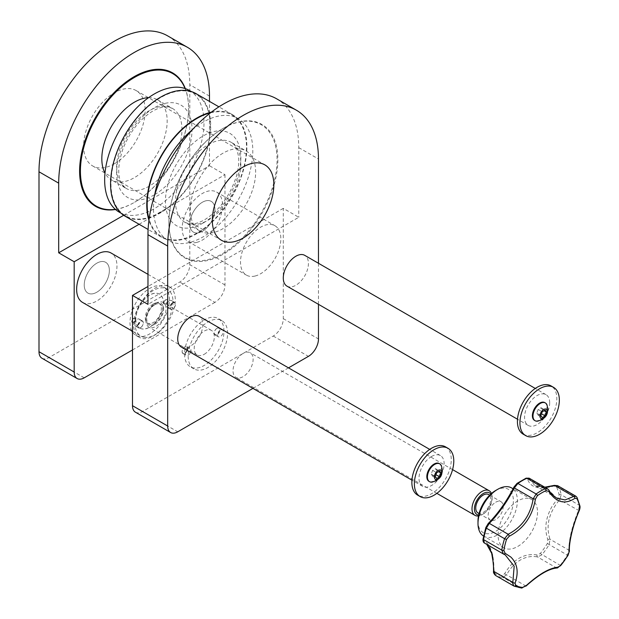 <?xml version="1.0" encoding="UTF-8"?>
<svg xmlns="http://www.w3.org/2000/svg" width="619" height="619" viewBox="0 0 619 619"><rect width="100%" height="100%" fill="white"/><g stroke="black" fill="none" stroke-linecap="round" stroke-linejoin="round"><path stroke-width="0.46" stroke-dasharray="3.1 2.32" d="M114.391 163.772A43.508 25.116 120 0 0 142.811 125.44A43.508 25.116 120 0 0 136.141 90.575A43.508 25.116 120 0 0 114.391 92.734A43.508 25.116 120 0 0 85.971 131.066A43.508 25.116 120 0 0 92.641 165.931A43.508 25.116 120 0 0 114.391 163.772M243.074 353.457A14.214 8.209 120 0 0 233.789 365.984A14.214 8.209 120 0 0 235.971 377.373A14.214 8.209 120 0 0 243.074 376.669A14.214 8.209 120 0 0 252.359 364.142A14.214 8.209 120 0 0 250.184 352.753A14.214 8.209 120 0 0 243.074 353.457M318.476 304.324L318.476 263.284M288.493 367.864L252.954 388.384M491.455 493.513A14.214 8.209 -60 0 1 492.105 497.235A14.214 8.209 -60 0 1 482.054 514.644L482.054 514.644A14.214 8.209 -60 0 1 478.502 515.944M478.673 515.116A12.512 7.219 120 0 0 483.261 513.948L483.261 513.948A12.512 7.219 120 0 0 492.105 498.628A12.512 7.219 120 0 0 490.821 494.07M483.261 513.948L482.054 514.644L483.261 513.948M477.945 512.942A10.631 6.144 120 0 0 483.261 512.416A10.631 6.144 120 0 0 490.209 503.046A10.631 6.144 120 0 0 488.577 494.527M495.687 502.226A10.631 6.144 -60 0 1 501.003 501.7A10.631 6.144 -60 0 1 502.636 510.218A10.631 6.144 -60 0 1 495.687 519.589A10.631 6.144 -60 0 1 490.372 520.115A10.631 6.144 -60 0 1 488.739 511.596A10.631 6.144 -60 0 1 495.687 502.226M495.687 490.48A25.023 14.446 -60 0 1 513.383 500.694A25.023 14.446 -60 0 1 495.687 531.342A25.023 14.446 -60 0 1 477.992 521.121M483.586 536.093A27.863 16.086 120 0 0 483.764 536.201A27.863 16.086 120 0 0 505.236 528.734A27.863 16.086 120 0 0 517.399 500.694A27.863 16.086 120 0 0 511.627 487.934M537.509 512.3A27.863 16.086 -60 0 1 525.345 540.341A27.863 16.086 -60 0 1 503.874 547.807A27.863 16.086 -60 0 1 498.102 535.056A27.863 16.086 -60 0 1 510.265 507.007A27.863 16.086 -60 0 1 531.736 499.548A27.863 16.086 -60 0 1 537.509 512.3M493.908 570.834C494.086 557.889 491.935 548.79 487.447 543.536L483.896 541.029L483.307 538.623A54.712 31.584 -60 0 1 486.008 527.45L488.02 524.014C497.993 513.917 506.729 501.537 514.227 486.89L516.834 483.787A54.712 31.584 -60 0 1 525.593 478.735L527.558 479.199C530.56 487.749 539.296 490.031 553.773 486.054L556.411 486.797A54.712 31.584 -60 0 1 559.119 494.852L557.889 498.31L552.202 506.149C545.579 517.801 544.132 528.982 547.877 539.675L547.343 543.49A54.712 31.584 -60 0 1 540.263 553.525L537.091 554.949C524.092 553.03 513.29 559.266 504.694 573.651L502.164 575.523A54.712 31.584 -60 0 1 495.076 573.666L493.908 570.834A1.702 0.542 -178.8 0 0 493.575 571.144M503.394 553.982L486.758 544.395M495.076 573.666A1.702 1.393 115.7 0 0 495.626 575.492A56.02 32.343 120 0 0 502.876 577.388L506.605 574.819C510.242 568.211 514.838 563.275 520.401 560.002C526.003 556.837 531.713 555.823 537.532 556.961L541.888 554.864A56.02 32.343 120 0 0 549.146 544.596L550.028 539.265C545.633 525.879 548.813 512.718 559.591 499.781L561.201 494.79A56.02 32.343 120 0 0 558.431 486.549L557.572 485.636M575.863 496.198L576.637 497.065A56.02 32.343 -60 0 1 579.407 505.305L578.432 510.66C572.064 526.212 568.876 539.373 568.876 550.144L567.352 555.111A56.02 32.343 -60 0 1 560.102 565.379L556.373 567.84C552.736 567.963 548.14 569.619 542.577 572.807L525.446 585.698L521.09 587.903A56.02 32.343 -60 0 1 513.84 586.007L513.592 585.868M545.06 487.37L534.677 485.381L529.121 478.162M547.598 488.832L556.558 498.016M488.236 523.488A1.702 1.06 -134.6 0 0 488.02 524.014M527.558 479.199A1.702 1.455 164.5 0 1 529.794 479.021L548.635 489.908M553.773 486.054A1.702 0.867 73.2 0 1 554.214 485.389M484.545 543.103A1.702 1.555 110.9 0 1 483.896 541.029M557.889 498.31L559.591 499.781L579.206 510.737M547.877 539.675A1.702 0.967 159.5 0 1 550.028 539.265L568.876 550.144A1.702 1.346 178.1 0 1 569.403 551.072M525.988 586.108L506.605 574.819A1.702 0.518 29 0 1 504.694 573.651M557.03 567.994A1.702 1.517 -91.3 0 1 556.373 567.84L537.532 556.961A1.702 1.137 101.2 0 1 537.091 554.949M286.968 286.14A17.773 10.26 120 0 0 300.664 281.374A17.773 10.26 120 0 0 308.424 263.493A17.773 10.26 120 0 0 304.741 255.353M549.695 402.791A17.773 10.26 120 0 0 546.012 394.651A17.773 10.26 120 0 0 532.317 399.417A17.773 10.26 120 0 0 524.556 417.299A17.773 10.26 120 0 0 528.239 425.431A17.773 10.26 120 0 0 541.935 420.672A17.773 10.26 120 0 0 549.695 402.791M181.413 347.081A17.773 10.26 120 0 0 190.296 346.199A17.773 10.26 120 0 0 201.91 330.538A17.773 10.26 120 0 0 199.186 316.301M431.567 456.474A17.773 10.26 120 0 0 419.961 472.135A17.773 10.26 120 0 0 422.684 486.379A17.773 10.26 120 0 0 431.567 485.497A17.773 10.26 120 0 0 443.181 469.836A17.773 10.26 120 0 0 440.457 455.599A17.773 10.26 120 0 0 431.567 456.474M135.437 412.2A14.214 8.209 120 0 0 142.548 411.496L273.234 336.047A14.214 8.209 -60 0 0 283.285 318.63L283.285 208.355L298.768 217.292L147.972 304.355M276.685 98.831A106.63 61.56 120 0 1 298.768 147.639L298.768 217.292M283.285 208.355L147.972 286.473M144.08 337.239A28.52 16.465 120 0 0 170.767 317.021A28.52 16.465 120 0 0 169.374 286.674A28.52 16.465 120 0 0 166.14 285.514A28.52 16.465 120 0 0 139.453 305.732A28.52 16.465 120 0 0 140.853 336.078A28.52 16.465 120 0 0 144.08 337.239M255.059 276.035A28.52 16.465 120 0 0 278.032 252.25A28.52 16.465 120 0 0 274.929 225.734A28.52 16.465 120 0 0 266.278 224.829A28.52 16.465 120 0 0 243.306 248.614A28.52 16.465 120 0 0 246.408 275.13A28.52 16.465 120 0 0 255.059 276.035M227.591 333.378A27.863 16.086 120 0 0 221.826 320.619A27.863 16.086 120 0 0 200.347 328.085A27.863 16.086 120 0 0 188.184 356.126A27.863 16.086 120 0 0 193.956 368.885A27.863 16.086 120 0 0 215.427 361.419A27.863 16.086 120 0 0 227.591 333.378M184.57 354.037A27.863 16.086 120 0 0 190.335 366.796A27.863 16.086 120 0 0 211.814 359.329A27.863 16.086 120 0 0 223.977 331.289A27.863 16.086 120 0 0 218.205 318.53A27.863 16.086 120 0 0 196.734 325.996A27.863 16.086 120 0 0 184.57 354.037M82.544 302.412A28.52 16.465 120 0 0 85.77 303.573A28.52 16.465 120 0 0 112.457 283.355A28.52 16.465 120 0 0 111.064 253.016M196.757 242.377A28.52 16.465 120 0 0 219.722 218.584A28.52 16.465 120 0 0 216.619 192.068A28.52 16.465 120 0 0 207.969 191.163A28.52 16.465 120 0 0 184.996 214.948A28.52 16.465 120 0 0 188.099 241.472A28.52 16.465 120 0 0 196.757 242.377M223.374 128.257A77.058 44.491 -60 0 1 277.861 159.71A77.058 44.491 -60 0 1 223.374 254.092A77.058 44.491 -60 0 1 168.886 222.631A77.058 44.491 -60 0 1 223.374 128.257L222.972 128.489A76.485 44.158 -60 0 1 277.057 159.71A76.485 44.158 -60 0 1 222.972 253.395A76.485 44.158 -60 0 1 168.886 222.167A76.485 44.158 -60 0 1 222.972 128.489L223.374 128.257M445.502 446.856A27.863 16.086 -60 0 1 450.253 452.976A27.863 16.086 -60 0 1 441.935 484.344A27.863 16.086 -60 0 1 417.632 495.123M439.211 463.546A10.268 5.927 -60 0 1 440.79 471.771A10.268 5.927 -60 0 1 434.081 480.816A10.268 5.927 -60 0 1 428.952 481.327M441.471 465.883A10.268 5.927 -60 0 1 434.693 481.172A10.268 5.927 -60 0 1 432.101 482.116M436.983 470.765L435.536 468.699L432.627 470.37L431.18 474.115L432.627 476.181L435.536 474.502L436.983 470.765L438.531 471.655M435.536 468.699L439.591 471.044M432.627 470.37L436.689 472.715M431.18 474.115L435.242 476.46M432.627 476.181L436.689 478.526M523.194 434.174A27.863 16.086 120 0 0 542.747 428.603A27.863 16.086 120 0 0 556.411 403.58A27.863 16.086 120 0 0 551.057 385.908M544.774 402.605A10.268 5.927 -60 0 1 546.345 410.83A10.268 5.927 -60 0 1 539.636 419.875A10.268 5.927 -60 0 1 534.506 420.386M547.026 404.942A10.268 5.927 -60 0 1 540.248 420.231A10.268 5.927 -60 0 1 537.656 421.168M542.538 409.817L541.091 413.562L538.19 415.233L536.735 413.167L538.19 409.43L541.091 407.759L542.538 409.817L544.086 410.714M541.091 407.759L545.153 410.103M538.19 409.43L542.252 411.774M536.735 413.167L540.797 415.511M538.19 415.233L542.252 417.577M41.937 358.223A14.214 8.209 120 0 0 49.048 357.519L179.734 282.063A14.214 8.209 -60 0 0 189.793 264.653L189.793 84.726A106.63 61.56 -60 0 0 167.71 35.91M115.521 209.501A77.058 44.491 120 0 0 134.099 202.545L134.099 202.545A77.058 44.491 120 0 0 188.586 108.17A77.058 44.491 120 0 0 185.321 88.61M123.684 215.288L209.493 165.745L209.493 101.408M115.327 209.33A76.485 44.158 120 0 0 134.501 202.312L134.099 202.545L134.501 202.312A76.485 44.158 120 0 0 188.586 108.635A76.485 44.158 120 0 0 185.073 88.525M148.545 97.686A46.208 26.679 -60 0 1 157.605 99.845A46.208 26.679 -60 0 1 164.685 136.869A46.208 26.679 -60 0 1 134.501 177.591A46.208 26.679 -60 0 1 111.397 179.874A46.208 26.679 -60 0 1 104.998 173.111M139.097 224.271L224.976 174.69L209.493 165.745M224.976 174.69L224.976 284.964A14.214 8.209 -60 0 1 214.925 302.382L179.734 282.063M132.489 349.967L214.925 302.382M189.793 224.024A17.773 10.26 120 0 0 193.476 232.164A17.773 10.26 120 0 0 207.172 227.397A17.773 10.26 120 0 0 214.925 209.516A17.773 10.26 120 0 0 211.249 201.376A17.773 10.26 120 0 0 197.554 206.142A17.773 10.26 120 0 0 189.793 224.024A17.773 10.26 -60 0 1 197.546 206.135A17.773 10.26 -60 0 1 211.241 201.376A17.773 10.26 -60 0 1 214.925 209.508A17.773 10.26 -60 0 1 207.164 227.397A17.773 10.26 -60 0 1 193.468 232.156A17.773 10.26 -60 0 1 189.793 224.024M133.75 322.197A2.445 1.408 -60 0 1 132.273 322.491A2.445 1.408 -60 0 1 131.855 320.696A2.445 1.408 -60 0 1 133.24 318.545A2.445 1.408 -60 0 1 134.718 318.251A2.445 1.408 -60 0 1 135.135 320.046A2.445 1.408 -60 0 1 133.75 322.197M135.708 319.094A19.622 11.328 120 0 0 139.77 328.078A19.622 11.328 120 0 0 154.889 322.816A19.622 11.328 120 0 0 163.455 303.078A19.622 11.328 120 0 0 159.385 294.095A19.622 11.328 120 0 0 144.266 299.348A19.622 11.328 120 0 0 135.708 319.094M165.405 299.975A2.445 1.408 120 0 0 164.02 302.118A2.445 1.408 120 0 0 164.437 303.914A2.445 1.408 120 0 0 165.923 303.627A2.445 1.408 120 0 0 167.308 301.476A2.445 1.408 120 0 0 166.882 299.681A2.445 1.408 120 0 0 165.405 299.975M96.796 292.222A17.773 10.26 -60 0 1 87.913 293.104A17.773 10.26 -60 0 1 85.19 278.86A17.773 10.26 -60 0 1 96.796 263.199A17.773 10.26 -60 0 1 105.687 262.317A17.773 10.26 -60 0 1 108.41 276.561A17.773 10.26 -60 0 1 96.796 292.222A17.773 10.26 120 0 0 108.41 276.561A17.773 10.26 120 0 0 105.687 262.324A17.773 10.26 120 0 0 96.804 263.199A17.773 10.26 120 0 0 85.198 278.86A17.773 10.26 120 0 0 87.921 293.104A17.773 10.26 120 0 0 96.804 292.222M133.356 318.615A2.445 1.408 120 0 0 131.971 320.766A2.445 1.408 120 0 0 132.389 322.561A2.445 1.408 120 0 0 133.874 322.267A2.445 1.408 120 0 0 135.259 320.116A2.445 1.408 120 0 0 134.834 318.321A2.445 1.408 120 0 0 133.356 318.615M135.824 319.164A19.622 11.328 120 0 0 139.886 328.147A19.622 11.328 120 0 0 155.005 322.886A19.622 11.328 120 0 0 163.571 303.148A19.622 11.328 120 0 0 159.509 294.164A19.622 11.328 120 0 0 144.389 299.418A19.622 11.328 120 0 0 135.824 319.164M165.528 300.045A2.445 1.408 -60 0 1 167.006 299.751A2.445 1.408 -60 0 1 167.424 301.546A2.445 1.408 -60 0 1 166.039 303.697A2.445 1.408 -60 0 1 164.561 303.983A2.445 1.408 -60 0 1 164.143 302.188A2.445 1.408 -60 0 1 165.528 300.045M131.692 330.786A27.863 16.086 -60 0 1 129.998 322.53A27.863 16.086 -60 0 1 142.161 294.489A27.863 16.086 -60 0 1 163.633 287.023A27.863 16.086 -60 0 1 169.405 299.782A27.863 16.086 -60 0 1 157.241 327.822A27.863 16.086 -60 0 1 135.77 335.289A27.863 16.086 -60 0 1 132.489 332.171M133.611 324.619A27.863 16.086 -60 0 1 145.775 296.578A27.863 16.086 -60 0 1 167.254 289.112A27.863 16.086 -60 0 1 173.026 301.871A27.863 16.086 -60 0 1 160.855 329.912A27.863 16.086 -60 0 1 139.383 337.378A27.863 16.086 -60 0 1 133.611 324.619M137.65 325.501A3.977 2.298 -60 0 1 135.244 325.981A3.977 2.298 -60 0 1 134.563 323.056A3.977 2.298 -60 0 1 136.814 319.559A3.977 2.298 -60 0 1 139.221 319.079A3.977 2.298 -60 0 1 139.909 322.004A3.977 2.298 -60 0 1 137.65 325.501M168.987 300.989A3.977 2.298 -60 0 1 171.393 300.509A3.977 2.298 -60 0 1 172.074 303.426A3.977 2.298 -60 0 1 169.823 306.931A3.977 2.298 -60 0 1 167.416 307.403A3.977 2.298 -60 0 1 166.728 304.486A3.977 2.298 -60 0 1 168.987 300.989M153.319 303.96A11.374 6.569 -60 0 1 159.006 303.395A11.374 6.569 -60 0 1 160.747 312.51A11.374 6.569 -60 0 1 153.319 322.53A11.374 6.569 -60 0 1 147.632 323.095A11.374 6.569 -60 0 1 145.891 313.98A11.374 6.569 -60 0 1 153.319 303.96M140.908 327.381A3.977 2.298 -60 0 1 140.49 327.66A3.977 2.298 -60 0 1 138.501 327.861A3.977 2.298 -60 0 1 137.82 324.936A3.977 2.298 -60 0 1 140.072 321.439A3.977 2.298 -60 0 1 142.478 320.967A3.977 2.298 -60 0 1 143.306 322.785A3.977 2.298 -60 0 1 140.908 327.381M141.078 327.289A3.699 2.136 -60 0 1 140.691 327.544A3.699 2.136 -60 0 1 138.083 326.259A3.699 2.136 -60 0 1 140.304 321.764A3.699 2.136 -60 0 1 143.306 323.017A3.699 2.136 -60 0 1 141.078 327.289M154.765 304.796A11.374 6.569 -60 0 1 160.453 304.231A11.374 6.569 -60 0 1 162.193 313.346A11.374 6.569 -60 0 1 154.765 323.366A11.374 6.569 -60 0 1 149.078 323.93A11.374 6.569 -60 0 1 147.337 314.816A11.374 6.569 -60 0 1 154.765 304.796M172.244 302.869A3.977 2.298 -60 0 1 174.651 302.389A3.977 2.298 -60 0 1 175.479 304.215A3.977 2.298 -60 0 1 173.08 308.811A3.977 2.298 -60 0 1 172.662 309.09A3.977 2.298 -60 0 1 170.674 309.283A3.977 2.298 -60 0 1 169.985 306.366A3.977 2.298 -60 0 1 172.244 302.869M172.469 303.194A3.699 2.136 -60 0 1 175.479 304.447A3.699 2.136 -60 0 1 173.25 308.711A3.699 2.136 -60 0 1 172.863 308.974A3.699 2.136 -60 0 1 170.256 307.682A3.699 2.136 -60 0 1 172.469 303.194M154.765 324.294A12.512 7.219 -60 0 1 145.922 319.187A12.512 7.219 -60 0 1 154.765 303.867L154.765 303.867A12.512 7.219 -60 0 1 163.609 308.974A12.512 7.219 -60 0 1 154.765 324.294M154.765 303.867L155.973 303.171A14.214 8.209 120 0 0 145.922 320.58A14.214 8.209 120 0 0 148.862 327.087A14.214 8.209 120 0 0 155.973 326.383A14.214 8.209 120 0 0 165.258 313.856A14.214 8.209 120 0 0 163.076 302.467A14.214 8.209 120 0 0 155.973 303.171L154.765 303.867M204.27 354.269A14.214 8.209 120 0 0 213.555 341.742A14.214 8.209 120 0 0 211.381 330.353A14.214 8.209 120 0 0 204.27 331.057A14.214 8.209 120 0 0 194.985 343.584A14.214 8.209 120 0 0 197.167 354.973A14.214 8.209 120 0 0 204.27 354.269M190.451 352.567A3.977 2.298 120 0 0 190.18 348.497A3.977 2.298 120 0 0 185.924 351.321A3.977 2.298 120 0 0 186.195 355.399A3.977 2.298 120 0 0 190.451 352.567M220.163 330.244A3.977 2.298 120 0 0 217.718 333.757A3.977 2.298 120 0 0 218.368 336.821A3.977 2.298 120 0 0 220.55 336.504A3.977 2.298 120 0 0 222.995 332.991A3.977 2.298 120 0 0 222.345 329.927A3.977 2.298 120 0 0 220.163 330.244M187.193 350.687A3.977 2.298 120 0 0 186.923 346.617A3.977 2.298 120 0 0 184.926 346.818A3.977 2.298 120 0 0 182.667 349.441A3.977 2.298 120 0 0 182.118 351.693A3.977 2.298 120 0 0 182.938 353.511A3.977 2.298 120 0 0 187.193 350.687M216.905 328.364A3.977 2.298 120 0 0 214.282 333.123A3.977 2.298 120 0 0 215.11 334.941A3.977 2.298 120 0 0 217.292 334.624A3.977 2.298 120 0 0 219.737 331.111A3.977 2.298 120 0 0 219.087 328.047A3.977 2.298 120 0 0 217.099 328.24A3.977 2.298 120 0 0 216.905 328.364M186.83 350.532A3.699 2.136 120 0 0 187.062 347.244A3.699 2.136 120 0 0 184.725 346.934A3.699 2.136 120 0 0 182.628 349.371A3.699 2.136 120 0 0 182.118 351.46A3.699 2.136 120 0 0 183.913 353.287A3.699 2.136 120 0 0 186.83 350.532M216.72 328.472A3.699 2.136 120 0 0 214.282 332.89A3.699 2.136 120 0 0 217.076 334.283A3.699 2.136 120 0 0 219.513 329.765A3.699 2.136 120 0 0 216.898 328.356A3.699 2.136 120 0 0 216.72 328.472M189.437 90.482A70.233 40.552 -60 0 1 200.208 146.765A70.233 40.552 -60 0 1 154.324 208.649A70.233 40.552 -60 0 1 119.204 212.131M160.638 212.294A70.233 40.552 -60 0 1 125.518 215.776A70.233 40.552 -60 0 1 114.755 159.493A70.233 40.552 -60 0 1 160.638 97.609A70.233 40.552 -60 0 1 195.751 94.127A70.233 40.552 -60 0 1 206.522 150.409A70.233 40.552 -60 0 1 160.638 212.294M196.037 93.639A70.798 40.877 -60 0 1 206.893 150.371A70.798 40.877 -60 0 1 160.638 212.758A70.798 40.877 -60 0 1 125.239 216.271M211.388 112.132A70.798 40.877 -60 0 1 232.233 114.53A70.798 40.877 -60 0 1 243.089 171.27A70.798 40.877 -60 0 1 196.834 233.657A70.798 40.877 -60 0 1 161.435 237.162A70.798 40.877 -60 0 1 148.931 220.318M210.483 112.828A70.233 40.552 -60 0 1 231.947 115.026A70.233 40.552 -60 0 1 242.718 171.301A70.233 40.552 -60 0 1 196.834 233.193A70.233 40.552 -60 0 1 161.714 236.675A70.233 40.552 -60 0 1 149.086 219.18M192.269 129.82A70.233 40.552 -60 0 1 203.148 122.152A70.233 40.552 -60 0 1 238.261 118.67A70.233 40.552 -60 0 1 249.024 174.953A70.233 40.552 -60 0 1 203.148 236.837A70.233 40.552 -60 0 1 168.028 240.319A70.233 40.552 -60 0 1 154.688 194.908M222.972 153.21A46.208 26.679 120 0 0 192.788 193.933A46.208 26.679 120 0 0 199.867 230.957A46.208 26.679 120 0 0 222.972 228.666A46.208 26.679 120 0 0 253.156 187.952A46.208 26.679 120 0 0 246.076 150.928A46.208 26.679 120 0 0 222.972 153.21M516.834 483.787A1.702 0.867 54.7 0 1 517.051 483.377M502.164 575.523A1.702 1.339 94.3 0 0 502.876 577.388L521.09 587.903A1.702 1.339 94.3 0 0 521.554 588.05M560.636 565.611L540.263 553.525M547.343 543.49L567.878 555.398M556.411 486.797A1.702 1.308 152.9 0 1 558.431 486.549L576.637 497.065A1.702 1.308 152.9 0 1 577.063 497.498M579.902 505.94A1.702 1.161 168.9 0 0 579.407 505.305L561.201 494.79A1.702 1.161 168.9 0 0 559.119 494.852M525.593 478.735A1.702 1.091 66 0 1 526.034 478.193M298.768 147.639L318.476 159.013M283.285 318.63L318.476 338.949M273.234 336.047L308.424 356.358M142.548 411.496L177.73 431.814M209.493 96.1L189.793 84.726M149.295 186.133A46.208 26.679 -60 0 1 126.191 188.424A46.208 26.679 -60 0 1 119.111 151.392A46.208 26.679 -60 0 1 149.295 110.677A46.208 26.679 -60 0 1 172.399 108.387A46.208 26.679 -60 0 1 179.479 145.411A46.208 26.679 -60 0 1 149.295 186.133M154.324 194.838A53.311 30.78 -60 0 1 116.627 173.072A53.311 30.78 -60 0 1 154.324 107.776A53.311 30.78 -60 0 1 192.022 129.541A53.311 30.78 -60 0 1 154.324 194.838M224.976 284.964L189.793 264.653M84.23 377.83L49.048 357.519M203.148 223.026A53.311 30.78 -60 0 1 165.443 201.26A53.311 30.78 -60 0 1 203.148 135.963A53.311 30.78 -60 0 1 240.845 157.729A53.311 30.78 -60 0 1 203.148 223.026M208.17 144.668A46.208 26.679 -60 0 1 231.274 142.378A46.208 26.679 -60 0 1 238.354 179.409A46.208 26.679 -60 0 1 208.17 220.124A46.208 26.679 -60 0 1 185.066 222.414A46.208 26.679 -60 0 1 177.986 185.383A46.208 26.679 -60 0 1 208.17 144.668M136.141 90.575L264.831 164.871M452.574 469.604L250.184 352.753M492.105 498.628L492.105 497.235M436.859 493.358L235.971 377.373M489.675 495.161L501.003 501.7M503.874 547.807L483.764 536.201M531.736 499.548L513.074 488.77M505.096 554.856L486.673 544.349M556.527 498.001L534.677 485.381L537.632 486.596L544.766 487.199M479.044 513.577L490.372 520.115M546.012 394.651L535.28 388.453M422.684 486.379L411.952 480.182M193.956 368.885L190.335 366.796M147.972 274.325L169.374 286.674M216.619 192.068L274.929 225.734M168.886 222.167L168.886 222.631M440.457 455.599L429.725 449.402M528.239 425.431L517.507 419.241M157.605 99.845L172.399 108.387L168.059 106.963C163.996 106.336 158.928 107.691 152.854 111.033C140.041 118.902 130.129 131.383 123.119 148.467C116.372 168.623 117.401 181.947 126.191 188.424L111.397 179.874M188.586 108.635L188.586 108.17M188.099 241.472L246.408 275.13M163.633 287.023L167.254 289.112M135.77 335.289L139.383 337.378M132.489 331.25L140.853 336.078M138.501 327.861L135.244 325.981M160.453 304.231L159.006 303.395M174.651 302.389L171.393 300.509M170.674 309.283L167.416 307.403M149.078 323.93L147.632 323.095M211.381 330.353L163.076 302.467M145.922 319.187L145.922 320.58M197.167 354.973L148.862 327.087M186.923 346.617L190.18 348.497M215.11 334.941L218.368 336.821M219.087 328.047L222.345 329.927M182.938 353.511L186.195 355.399M221.826 320.619L218.205 318.53M125.518 215.776L121.045 213.191M195.751 94.127L191.279 91.542M161.435 237.162L148.103 229.471M232.233 114.53L218.909 106.839M168.028 240.319L161.714 236.675M238.261 118.67L231.947 115.026M199.867 230.957L185.066 222.414L189.445 223.846C193.499 224.457 198.56 223.095 204.618 219.768C219.126 210.638 229.634 196.409 236.141 177.088C238.416 169.289 239.213 162.356 238.524 156.282L236.76 149.102C235.259 145.744 233.433 143.5 231.274 142.378L246.076 150.928M142.478 320.967L139.221 319.079M92.641 165.931L221.323 240.226"/><path stroke-width="0.93" d="M243.074 238.067A43.508 25.116 120 0 0 271.493 199.736A43.508 25.116 120 0 0 264.831 164.871A43.508 25.116 120 0 0 243.074 167.029A43.508 25.116 120 0 0 214.654 205.361A43.508 25.116 120 0 0 221.323 240.226A43.508 25.116 120 0 0 243.074 238.067M318.476 304.324L318.476 338.949A14.214 8.209 -60 0 1 308.424 356.358L288.493 367.864M318.476 263.284L318.476 159.013A106.63 61.56 120 0 0 296.393 110.205A106.63 61.56 120 0 0 214.22 138.772A106.63 61.56 120 0 0 167.679 246.076L167.679 426.011A14.214 8.209 120 0 0 170.62 432.519A14.214 8.209 120 0 0 177.73 431.814L252.954 388.384M478.502 515.944A14.214 8.209 -60 0 1 474.951 515.348A14.214 8.209 -60 0 1 472.769 503.959A14.214 8.209 -60 0 1 482.054 491.432A14.214 8.209 -60 0 1 489.165 490.728A14.214 8.209 -60 0 1 491.455 493.513M490.821 494.07A12.512 7.219 120 0 0 483.261 493.521A12.512 7.219 120 0 0 474.742 505.901A12.512 7.219 120 0 0 478.673 515.116M489.675 495.161L488.577 494.527A10.631 6.144 120 0 0 483.261 495.053A10.631 6.144 120 0 0 476.313 504.423A10.631 6.144 120 0 0 477.945 512.942L479.044 513.577M477.992 523.442L477.992 521.121A25.023 14.446 -60 0 1 495.687 490.48L497.699 489.32A27.863 16.086 120 0 0 477.992 523.442A27.863 16.086 120 0 0 483.586 536.093M513.074 488.77L511.627 487.934A27.863 16.086 120 0 0 497.699 489.32M535.427 499.131L533.191 498.821L514.343 487.942A1.702 0.696 -153.5 0 1 513.925 487.091L517.051 483.377A1.702 0.867 54.7 0 1 517.902 483.47L514.343 487.942C507.1 501.877 498.759 513.693 489.32 523.38L486.341 528.169A56.02 32.343 120 0 0 483.571 539.613L484.383 543.025C483.246 542.29 482.805 540.929 483.068 538.932L483.068 538.932A1.702 0.766 -170.9 0 0 483.571 539.613L501.785 550.121A56.02 32.343 -60 0 1 504.555 538.685L508.168 534.259C522.065 527.063 530.406 515.248 533.191 498.821L536.116 493.977A56.02 32.343 -60 0 1 545.076 488.809L547.598 488.832L529.121 478.162L526.87 478.294A56.02 32.343 120 0 0 517.902 483.47L536.116 493.977A1.702 0.867 -125.3 0 1 537.393 495.657L535.427 499.131C532.417 516.285 523.682 528.665 509.213 536.255L506.566 539.311A54.712 31.584 120 0 0 503.858 550.492L505.089 553.27L510.783 557.007C517.407 563.483 518.846 572.173 515.101 583.067L515.635 585.535A54.712 31.584 120 0 0 522.715 587.392L525.887 585.891C538.886 574.107 549.687 567.871 558.292 567.182L560.822 565.395A54.712 31.584 120 0 0 567.902 555.359L569.07 551.916C568.892 543.289 571.043 532.526 575.531 519.62L579.082 510.551L579.678 506.721A54.712 31.584 120 0 0 576.97 498.666L574.966 498.287C564.985 504.849 556.249 502.566 548.751 491.432L546.144 490.604A1.702 1.091 -114 0 0 545.076 488.809L526.87 478.294A1.702 1.091 66 0 0 526.034 478.193L529.121 478.162M505.089 553.27A1.702 1.176 114.8 0 1 503.471 554.02A1.702 1.176 114.8 0 1 503.394 553.982L484.391 543.025M503.394 553.982L501.785 550.121A1.702 0.766 -170.9 0 0 503.858 550.492M515.635 585.535A1.702 1.393 115.7 0 1 513.84 586.007L512.733 583.454L514.18 566.238L505.266 554.957L504.021 554.284M486.758 544.395L492.337 554.531L494.117 572.707L495.502 575.422L513.917 586.046L521.554 588.05L525.887 585.891M548.635 489.908A1.702 1.083 148.2 0 1 548.976 490.194C550.067 492.531 552.597 495.138 556.558 498.016L565.077 499.959L573.658 496.446L575.863 496.198L557.572 485.636L554.817 485.567L545.06 487.37M509.213 536.255A1.702 0.689 -115.5 0 0 508.168 534.259L489.32 523.38A1.702 1.06 -134.6 0 0 488.236 523.488L485.814 527.589L483.068 538.932M544.766 487.199L554.214 485.389A1.702 0.867 73.2 0 1 554.817 485.567L573.658 496.446A1.702 1.238 54 0 1 574.966 498.287M515.101 583.067A1.702 0.913 -160 0 1 512.95 582.433L494.109 571.546A1.702 0.542 -178.8 0 1 493.575 571.144L493.382 563.452L491.664 553.27L489.621 548.125L486.673 544.349M547.598 488.832L548.976 490.194A1.702 1.083 148.2 0 1 548.751 491.432M576.97 498.666A1.702 1.308 152.9 0 0 577.063 497.498L579.902 505.94C580.22 507.116 579.988 508.71 579.206 510.737L579.082 510.551M579.206 510.737C572.142 526.684 568.76 544.705 569.403 551.072L569.403 551.072A1.702 1.346 178.1 0 1 569.07 551.916M560.636 565.611L557.03 567.994A1.702 1.517 -91.3 0 0 558.292 567.182M535.28 388.453L304.741 255.353A17.773 10.26 120 0 0 291.046 260.119A17.773 10.26 120 0 0 283.285 278.001A17.773 10.26 120 0 0 286.968 286.14L517.507 419.241M429.725 449.402L199.186 316.301A17.773 10.26 120 0 0 190.296 317.183A17.773 10.26 120 0 0 178.69 332.844A17.773 10.26 120 0 0 181.413 347.081L411.952 480.182M147.972 286.473L132.489 295.418L132.489 405.693A14.214 8.209 120 0 0 135.437 412.2L170.62 432.519M147.972 274.325L111.064 253.016A28.52 16.465 120 0 0 107.83 251.848A28.52 16.465 120 0 0 81.151 272.074A28.52 16.465 120 0 0 82.544 302.412L132.489 331.25M296.393 110.205L276.685 98.831A106.63 61.56 120 0 0 194.521 127.398A106.63 61.56 120 0 0 147.972 234.702L147.972 304.355L132.489 295.418M420.146 496.57L417.632 495.123A27.863 16.086 -60 0 1 412.881 488.995A27.863 16.086 -60 0 1 421.199 457.627A27.863 16.086 -60 0 1 445.502 446.856L448.017 448.303A27.863 16.086 -60 0 1 452.768 454.431A27.863 16.086 -60 0 1 444.45 485.799A27.863 16.086 -60 0 1 420.146 496.57A27.863 16.086 -60 0 1 415.395 490.449A27.863 16.086 -60 0 1 423.713 459.081A27.863 16.086 -60 0 1 448.017 448.303M429.555 481.683L428.952 481.327A10.268 5.927 -60 0 1 427.373 473.102A10.268 5.927 -60 0 1 434.081 464.057A10.268 5.927 -60 0 1 439.211 463.546L439.823 463.902A10.268 5.927 -60 0 1 441.471 465.883L442.399 470.548L440.844 476.398L436.619 480.576L432.101 482.116A10.268 5.927 -60 0 1 429.555 481.683A10.268 5.927 -60 0 1 427.984 473.45A10.268 5.927 -60 0 1 434.693 464.405A10.268 5.927 -60 0 1 439.823 463.902M438.144 479.137A5.331 3.08 -60 0 1 434.376 476.963A5.331 3.08 -60 0 1 438.144 470.432A5.331 3.08 -60 0 1 441.912 472.606A5.331 3.08 -60 0 1 438.144 479.137M436.689 478.526L439.591 476.847L441.045 473.109L439.591 471.044L436.689 472.715L435.242 476.46L436.689 478.526M435.915 474.719L439.591 476.847M438.531 471.655L441.045 473.109M553.572 387.362L551.057 385.908A27.863 16.086 120 0 0 531.504 391.479A27.863 16.086 120 0 0 517.84 416.502A27.863 16.086 120 0 0 523.194 434.174L525.709 435.629A27.863 16.086 120 0 0 545.262 430.058A27.863 16.086 120 0 0 558.926 405.035A27.863 16.086 120 0 0 553.572 387.362A27.863 16.086 120 0 0 534.019 392.933A27.863 16.086 120 0 0 520.355 417.957A27.863 16.086 120 0 0 525.709 435.629M535.118 420.734L534.506 420.386A10.268 5.927 -60 0 1 532.936 412.161A10.268 5.927 -60 0 1 539.636 403.116A10.268 5.927 -60 0 1 544.774 402.605L545.378 402.954A10.268 5.927 -60 0 1 547.026 404.942L547.954 409.608L546.399 415.457L542.174 419.636L537.656 421.168A10.268 5.927 -60 0 1 535.118 420.734A10.268 5.927 -60 0 1 533.539 412.509A10.268 5.927 -60 0 1 540.248 403.464A10.268 5.927 -60 0 1 545.378 402.954M543.699 418.196A5.331 3.08 -60 0 1 539.93 416.014A5.331 3.08 -60 0 1 543.699 409.484A5.331 3.08 -60 0 1 547.467 411.666A5.331 3.08 -60 0 1 543.699 418.196M542.252 417.577L545.153 415.906L546.6 412.161L545.153 410.103L542.252 411.774L540.797 415.511L542.252 417.577M544.086 410.714L546.6 412.161M541.47 413.778L545.153 415.906M77.127 378.534A14.214 8.209 120 0 1 74.179 372.027L38.997 351.716A14.214 8.209 120 0 0 41.937 358.223L77.127 378.534A14.214 8.209 120 0 0 84.23 377.83L132.489 349.967M38.997 351.716L38.997 171.78A106.63 61.56 -60 0 1 85.538 64.477A106.63 61.56 -60 0 1 167.71 35.91L187.41 47.284A106.63 61.56 -60 0 1 209.493 96.1L209.493 101.408M74.179 372.027L74.179 261.752L58.697 252.807L58.697 183.162A106.63 61.56 -60 0 1 105.245 75.851A106.63 61.56 -60 0 1 187.41 47.284M185.321 88.61A77.058 44.491 120 0 0 134.099 76.71A77.058 44.491 120 0 0 80.431 159.725A77.058 44.491 120 0 0 115.521 209.501M58.697 252.807L123.684 215.288M185.073 88.525A76.485 44.158 120 0 0 134.501 77.406A76.485 44.158 120 0 0 81.298 159.323A76.485 44.158 120 0 0 115.327 209.33M104.998 173.111A46.208 26.679 -60 0 1 134.501 102.135A46.208 26.679 -60 0 1 148.545 97.686M74.179 261.752L139.097 224.271M132.489 332.171A27.863 16.086 -60 0 1 131.692 330.786M121.045 213.191L119.204 212.131A70.233 40.552 -60 0 1 108.441 155.849A70.233 40.552 -60 0 1 154.324 93.964A70.233 40.552 -60 0 1 189.437 90.482L191.279 91.542M148.103 229.471L125.239 216.271A70.798 40.877 -60 0 1 114.383 159.532A70.798 40.877 -60 0 1 160.638 97.144A70.798 40.877 -60 0 1 196.037 93.639L218.909 106.839M148.931 220.318A70.798 40.877 -60 0 1 196.834 118.036A70.798 40.877 -60 0 1 211.388 112.132M149.086 219.18A70.233 40.552 -60 0 1 196.834 118.5A70.233 40.552 -60 0 1 210.483 112.828M154.688 194.908A70.233 40.552 -60 0 1 192.269 129.82M506.566 539.311A1.702 0.487 -162.2 0 1 504.555 538.685L486.341 528.169A1.702 0.487 -162.2 0 1 485.814 527.589M513.592 585.868L495.626 575.492M546.144 490.604A54.712 31.584 120 0 0 537.393 495.657M579.902 505.94A1.702 1.161 168.9 0 1 579.678 506.721M569.403 551.072L567.994 555.444L560.822 565.395M522.715 587.392A1.702 1.339 94.3 0 1 521.554 588.05M147.972 234.702L167.679 246.076M132.489 405.693L167.679 426.011M58.697 183.162L38.997 171.78M489.165 490.728L452.574 469.604M474.951 515.348L436.859 493.358M517.051 483.377L526.034 478.193M513.925 487.091C506.574 501.444 498.016 513.577 488.236 523.488M554.214 485.389L557.572 485.636M493.575 571.144C493.181 572.289 493.823 573.712 495.502 575.422M577.063 497.498L575.863 496.198M503.162 553.866L505.266 554.957M557.03 567.994C549.084 568.606 538.731 574.641 525.988 586.108"/></g></svg>
